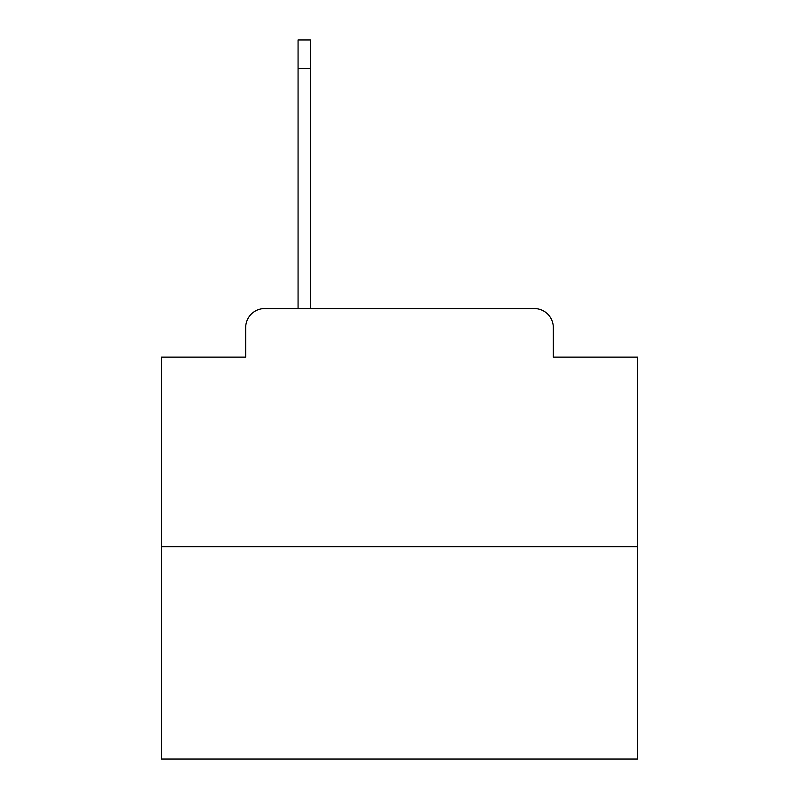 <?xml version="1.0" encoding="UTF-8"?>
<svg xmlns="http://www.w3.org/2000/svg" width="799" height="799" viewBox="0 0 799 799"><rect width="100%" height="100%" fill="white"/><g stroke="black" fill="none" stroke-linecap="round" stroke-linejoin="round"><path stroke-width="1.2" d="M245.683 327.59L245.683 357.113L245.683 327.59A19.046 19.046 0 0 1 264.729 308.544L298.067 308.544L298.067 39.95L310.441 39.95L310.441 308.544L325.213 308.544M637.612 546.656L161.388 546.656L161.388 759.05L637.612 759.05L637.612 357.113L553.317 357.113L553.317 327.59A19.046 19.046 0 0 0 534.271 308.544L264.729 308.544M161.388 546.656L161.388 357.113L245.683 357.113M473.787 308.544L534.271 308.544M553.317 357.113L553.317 327.59M298.067 68.524L310.441 68.524"/></g></svg>
